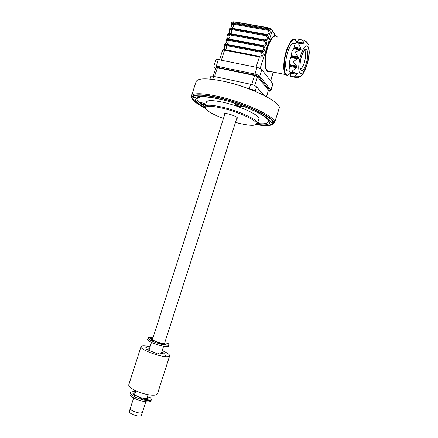 <?xml version="1.0" encoding="UTF-8"?>
<svg xmlns="http://www.w3.org/2000/svg" width="438" height="438" viewBox="0 0 438 438"><rect width="100%" height="100%" fill="white"/><g stroke="black" fill="none" stroke-linecap="round" stroke-linejoin="round"><path stroke-width="0.66" d="M257.84 122.251L259.329 123.335L257.484 123.368M257.599 123.012L259.115 122.974M235.469 104.189L235.463 104.2C235.797 104.912 237.297 105.629 239.98 106.352L242.302 106.385L242.521 106.801C242.323 107.107 241.48 107.091 239.98 106.768C237.051 105.974 235.409 105.191 235.047 104.414C235.201 104.091 236.044 104.096 237.577 104.425C240.571 105.235 242.219 106.029 242.521 106.801M205.406 105.147L204.546 104.978C201.759 104.211 200.166 103.467 199.777 102.744L201.934 102.782L205.729 104.162M200.166 102.558C200.56 103.226 202.017 103.905 204.53 104.594L205.526 104.775M192.03 98.38L191.461 95.993C193.103 92.856 202.011 92.998 218.184 96.426C245.51 102.372 277.303 117.603 274.56 122.673L272.677 124.403M191.472 95.966L196.054 81.742C197.669 78.106 206.681 77.92 223.084 81.183C250.695 86.861 282.428 102.771 279.132 108.41L279.088 108.553M255.962 124.622C266.616 126.281 272.48 125.81 273.553 123.198C276.192 118.238 244.995 103.341 218.212 97.488C202.351 94.115 193.601 93.951 191.975 97.006C191.516 99.765 196.027 103.543 205.499 108.345M205.351 108.027C196.7 103.56 192.534 100.023 192.846 97.422C194.28 94.334 202.849 94.466 218.551 97.8C244.924 103.565 275.546 118.26 272.611 123.029C271.5 125.427 266.052 125.903 256.268 124.452M205.444 108.159L204.94 106.609C199.306 103.352 196.657 100.767 196.985 98.862C198.299 96.097 206.002 96.218 220.095 99.229C243.637 104.392 270.996 117.493 268.412 121.797C267.684 123.615 264.026 124.195 257.429 123.538M204.94 106.609L204.973 106.511C206.139 104.655 211.822 104.846 222.022 107.096C238.973 110.907 258.874 120.204 257.473 123.368L256.115 124.502M204.962 106.538L206.391 102.092C207.409 100.05 213.12 100.149 223.533 102.399C240.708 106.193 260.725 115.736 258.902 118.95L258.874 119.026M235.496 122.383L239.077 123.308C249.605 125.744 255.403 125.936 256.471 123.888C257.796 120.828 238.48 111.832 222.044 108.126C212.145 105.936 206.626 105.733 205.482 107.518C205.526 110.228 211.516 113.891 223.44 118.495M224.699 114.57L224.256 113.891C224.486 113.371 225.953 113.409 228.658 114.017C234.023 115.501 236.98 116.88 237.522 118.151L236.761 118.457M224.864 113.552L224.929 113.858M141.447 415.355L141.436 415.383C140.111 416.565 137.11 416.226 132.44 414.364C130.19 413.264 129.144 412.306 129.303 411.485L130.278 408.44C130.13 409.245 131.176 410.198 133.426 411.293C138.101 413.149 141.096 413.494 142.416 412.333L145.805 401.777M134.439 395.498L135.189 394.988M134.942 395.81L135.232 394.841M148.066 394.742L147.059 397.868C145.777 398.914 142.799 398.525 138.118 396.697C135.857 395.629 134.794 394.72 134.926 393.976L135.922 390.871M164.633 343.124L164.628 343.14C163.489 343.748 160.565 343.189 155.857 341.459C153.574 340.496 152.457 339.757 152.512 339.247L225.033 113.535M146.314 398.372L145.87 399.451M133.661 397.907L130.278 408.44C130.13 409.245 131.176 410.198 133.426 411.293C138.101 413.149 141.096 413.494 142.416 412.333L141.436 415.383M135.616 391.829C132.626 391.506 130.907 391.818 130.469 392.749C130.234 394.025 132.057 395.585 135.944 397.43C142.24 400.376 151.006 401.498 151.4 399.467L150.727 397.824L147.978 396.965L147.288 397.156M130.453 392.787L130.026 394.118C129.79 395.405 131.614 396.976 135.495 398.821C141.792 401.777 150.557 402.883 150.957 400.836L150.973 400.797M137.023 396.149L134.296 395.525L132.9 393.505L134.077 392.804L133.639 394.167L135.013 394.529M134.077 392.804L135.216 393.072M135.019 392.985L134.581 394.348M133.07 394.331L133.639 394.167M146.719 398.224L148.312 399.232C146.768 399.708 144.261 399.456 140.795 398.47L139.64 397.31M148.028 398.859L147.863 399.357M146.653 398.257L146.265 399.467M146.538 398.613L146.204 398.706M134.964 393.154L133.99 393.078M152.961 337.857C150.031 337.348 148.4 337.397 148.06 338.01C147.956 338.886 149.873 340.156 153.809 341.821C160.188 344.487 168.778 346.113 168.964 344.722L168.159 343.507L164.765 342.713M148.049 338.037L147.622 339.379C147.513 340.266 149.429 341.541 153.366 343.211C159.739 345.883 168.334 347.493 168.526 346.091L168.537 346.064M155.134 341.164L152.03 340.326L150.491 338.777L151.559 338.393L151.132 339.729M151.559 338.393L152.49 338.612L152.052 339.97L152.774 340.249M164.255 343.376L165.953 344.263C164.507 344.449 162.055 344.033 158.605 343.014L157.171 341.996M165.646 343.978L165.537 344.312M164.266 343.381L163.993 344.235M164.036 344.104L163.724 344.142M165.936 344.131L165.619 344.06M152.309 339.165L151.356 339.017M151.159 339.751L152.052 339.97M164.069 354.829L165.515 355.36L164.069 354.829M140.998 346.715L128.761 384.778C128.454 386.453 130.957 388.533 136.273 391.03C144.633 394.468 151.198 395.804 155.972 395.027L157.445 393.926M150.108 346.726C146.834 346.02 144.343 345.752 142.635 345.916L141.009 346.677C139.038 349.393 162.476 357.945 168.307 356.592L169.654 355.87C169.791 354.583 167.321 352.825 162.235 350.603M149.44 348.801L147.803 349.004L148.132 349.332L146.221 349.201L158.003 354.118L158.857 353.992L158.507 353.652L159.536 353.893L162.881 353.4L162.531 353.072L164.365 353.181L161.753 352.103M162.405 353.471L162.531 353.072M158.381 354.063L158.507 353.652M147.94 349.918L148.132 349.332M146.965 349.513L147.102 349.091M146.746 347.63L145.411 347.071L146.746 347.63M209.977 79.086L210.809 76.502C211.017 76.075 211.997 76.037 213.744 76.387L250.651 84.271C253.498 84.961 255.48 85.826 256.608 86.872L263.846 95.27M213.196 76.283L215.907 67.863L217.385 67.775L254.549 75.478L257.517 76.798L268.478 90.151L266.539 96.678M270.126 71.449C264.924 75.095 263.03 60.154 267.448 46.981C269.885 39.836 272.485 35.993 275.25 35.445L275.491 35.834C272.781 36.376 270.23 40.148 267.837 47.162C264.694 56.677 264.59 68.394 267.454 70.907L269.994 71.421M260.134 68.476L272.25 30.715L275.491 35.834M294.692 43.784C292.524 42.289 290.18 45.103 287.656 52.221C285.171 61.172 284.935 67.364 286.961 70.797L288.806 71.164M308.85 46.028L308.938 46.455M296.499 77.625L297.528 77.833L298.557 77.318L299.395 76.239L298.442 76.759L293.586 76.798L296.876 74.34L297.462 73.239L294.714 72.905L292.206 71.142L296.334 67.704L297.046 66.357L292.732 62.026L298.273 58.292L298.442 57.575L295.07 51.947L300.895 49.916L300.846 48.421L298.563 43.805L303.091 43.652L304.158 44.293L304.196 43.132L302.204 39.907L304.175 40.291L306.589 42.152L307.158 43.083L307.104 42.398L305.686 41.106M301.147 43.302L296.75 42.508C296.11 42.059 295.42 42.891 294.675 44.999L293.799 48.602L291.932 51.361L291.352 56.228L290.115 59.239C289.409 61.731 289.304 63.548 289.819 64.687L289.721 66.406C288.992 69.018 288.916 70.836 289.496 71.859L290.055 71.969M231.308 28.727L231.565 28.152M231.297 28.744L231.04 29.143M230.465 27.879C231.395 27.485 231.62 26.439 231.127 24.742L231.1 23.855L232.781 23.384L232.792 24.128L231.149 24.818M233.032 24.139L232.792 24.128C233.876 26.012 233.449 27.342 231.505 28.131L266.632 34.432C269.282 33.699 269.726 32.313 267.957 30.288L233.032 24.139L233.18 23.411L268.122 29.543C271.878 30.474 269.95 36.453 266.364 35.013C270.12 35.954 268.193 41.933 264.607 40.493L229.353 34.022L227.755 34.252L228.384 33.419L229.78 33.485L229.353 34.022M230.109 28.076L231.505 28.131L231.078 28.667L229.474 28.919L230.109 28.076M226.046 39.568L226.665 38.763L228.056 38.84L227.634 39.382L225.953 39.853L227.612 39.447L227.623 40.192C228.713 42.07 228.28 43.406 226.331 44.194L225.909 44.736L224.234 45.185L225.888 44.807L225.899 45.547C226.988 47.424 226.555 48.76 224.606 49.554L224.185 50.096L222.603 50.261L219.515 59.864M224.327 44.906L224.94 44.107L226.561 44.26L226.287 44.829L225.909 44.736M222.608 50.239L223.216 49.45L224.836 49.614L224.563 50.189L224.185 50.096M226.561 44.26L261.349 50.874C264.005 50.146 264.448 48.766 262.68 46.729L262.838 45.99C266.6 46.921 264.672 52.905 261.086 51.465C264.837 52.407 262.915 58.391 259.323 56.951L224.563 50.189L221.332 60.23M224.836 49.614L259.592 56.36C262.242 55.631 262.685 54.252 260.922 52.215L261.086 51.465L226.287 44.829L261.081 51.476L261.349 50.874M260.922 52.215L226.139 45.563L226.287 44.829L225.888 44.807M226.139 45.563L224.283 46.121M224.491 49.916L224.661 49.571M262.68 46.729L227.864 40.208L228.012 39.48L227.634 39.382M227.864 40.208L226.003 40.794M226.205 44.605L226.391 44.216M226.09 44.813L225.871 45.119M227.612 39.447L262.838 45.99L228.012 39.469L228.209 38.883M228.286 38.9L263.112 45.393C265.762 44.66 266.205 43.28 264.442 41.249L229.348 34.832C230.432 36.715 230.005 38.051 228.056 38.84L228.012 39.469M229.589 34.848L229.736 34.126L264.601 40.504C268.357 41.435 266.435 47.419 262.844 45.979L263.112 45.393M227.004 38.566C227.963 38.155 228.193 37.099 227.7 35.401L227.672 34.52L229.331 34.093L229.348 34.832L227.722 35.467M227.913 39.294L228.116 38.862M227.902 39.316L227.59 39.792M229.331 34.093L229.736 34.126L229.928 33.529M230.01 33.545L264.87 39.913C267.525 39.179 267.968 37.799 266.2 35.768L231.067 29.477C232.156 31.361 231.724 32.697 229.78 33.485L229.348 34.832M231.313 29.494L231.456 28.766L266.364 35.013L231.078 28.667M228.735 33.222C229.676 32.828 229.906 31.777 229.413 30.069L229.386 29.187L231.056 28.738L231.067 29.477L229.435 30.14M229.578 34.082L229.84 33.507M229.567 34.098L229.315 34.471M231.056 28.738L231.456 28.766L231.653 28.174M231.729 28.191L231.461 28.755M275.497 35.144L277.221 36.797L275.513 35.505L272.31 30.189M275.754 35.604L277.511 37.192M301.295 75.648L300.118 76.557M292.743 76.694L293.394 76.995M290.476 72.051L290.602 76.256L291.144 76.365M302.286 39.951L299.597 39.475C298.968 39.037 298.289 39.858 297.561 41.938L297.342 42.617M264.442 41.249L264.87 39.913M232.781 23.384L233.18 23.411L234.149 21.977L268.844 28.027M218.365 59.634L216.29 66.089L254.752 74.022C257.128 74.586 258.776 75.32 259.701 76.223L271.018 90.42L272.879 83.828L261.82 69.626C260.9 68.695 259.252 67.956 256.876 67.397L218.365 59.634C216.909 59.36 216.082 59.42 215.896 59.82L213.832 66.237C214.012 65.859 214.834 65.809 216.29 66.089L216.317 67.145C214.636 66.85 214.051 67.036 214.543 67.687L215.606 68.788M249.162 88.919L249.233 88.69C252.08 89.385 254.067 90.244 255.195 91.268L255.261 91.339M247.547 88.323L249.233 88.69L250.651 84.271M255.184 91.307L256.608 86.872M212.775 79.393L213.744 76.387M266.408 96.606L268.478 90.151M257.517 76.798L254.681 85.618M217.385 67.775L214.554 76.562M251.647 84.512L254.549 75.478M287.481 75.183L285.494 74.559C282.855 72.073 283.216 60.263 286.386 50.627C289.644 41.457 292.666 37.832 295.453 39.765L296.904 42.535M296.855 42.53C294.358 36.88 290.996 39.644 286.775 50.813C281.798 65.695 284.618 80.888 290.35 72.954M300.89 54.706C303.698 46.948 306.107 44.276 308.117 46.696C309.551 50.726 309.102 56.776 306.786 64.846C304.125 72.341 301.755 75.084 299.674 73.069C298.092 69.308 298.497 63.187 300.89 54.706M301.607 55.944C305.768 42.612 310.323 51.251 306.113 63.696C302.198 76.645 297.309 69.034 301.607 55.944M300.172 68.618C301.503 68.837 302.861 66.904 304.257 62.826C305.888 57.05 306.085 53.025 304.859 50.742L304.481 50.463M300.846 48.421L294.172 47.189M297.982 56.836L291.314 55.571M296.438 65.985L289.819 64.687M231.089 29.477L231.45 28.766M267.957 30.288L268.346 28.831L269.047 28.065L271.795 29.384L272.25 30.715C271.549 29.866 270.246 29.242 268.346 28.831L233.405 22.716L231.363 23.033C232.102 21.927 232.95 21.561 233.914 21.938M256.022 67.228L259.592 56.36M224.535 50.184L224.76 49.598M225.893 45.497L226.26 44.835M226.265 44.824L226.484 44.243M227.618 40.165L227.99 39.48M266.2 35.768L266.632 34.432M298.973 76.913L298.382 76.792M296.876 74.34L290.339 73.026C288.554 75.276 286.939 75.779 285.494 74.559L269.939 71.41M297.418 73.617L290.46 72.221M296.334 67.704L289.721 66.406M297.008 67.009L289.972 65.629M297.046 66.357L290.005 64.983M297.539 58.736L290.876 57.466M298.273 58.292L291.188 56.94M298.442 57.575L291.352 56.228M300.189 49.954L293.509 48.722M300.895 49.916L293.799 48.602M301.141 49.335L294.046 48.027M304.377 43.986L303.419 43.816M304.196 43.132L297.561 41.938M307.104 42.398L306.704 42.322M269.184 71.613L267.979 71.367M270.492 80.762L273.274 72.084M267.399 27.534L236.334 22.36M269.359 28.131L267.881 27.857M237.078 22.261L267.383 27.539M256.876 67.397L254.73 75.095L216.317 67.145M261.82 69.626L259.701 76.223L258.694 76.853C257.949 76.13 256.63 75.544 254.73 75.095M272.879 83.828L270.887 90.042L269.934 90.628L258.694 76.853M271.018 90.42C270.246 91.022 270.52 91.394 268.324 91.099C269.715 91.29 270.246 91.131 269.934 90.628M214.543 67.687L214.045 67.167M259.159 123.012L259.329 123.335M191.433 96.086L191.975 97.006M197.018 98.764L197.554 97.099M205.482 107.518L204.973 106.511M237.215 117.554L237.522 118.151M224.853 113.584L224.256 113.891M256.471 123.888L257.473 123.368M257.451 123.472L258.902 118.95M268.412 121.797L268.981 120.028M273.553 123.198L274.56 122.673M274.538 122.766L279.132 108.41M200.133 102.563L199.777 102.744M235.463 104.2L235.047 104.414M148.947 350.34L151.499 342.39M152.889 339.883L152.665 340.583M164.628 343.14L237.089 117.422M163.954 343.419L163.702 344.197M161.261 353.636L163.626 346.266M151.4 399.467L150.957 400.836M168.964 344.722L168.526 346.091M157.423 393.981L169.654 355.87M298.557 77.318C302.121 75.292 302.981 75.429 306.874 65.317C308.33 60.449 309.129 56.13 309.272 52.357L308.878 46.444M308.368 44.703L307.131 42.481M300.145 68.049C299.992 67.731 299.778 61.38 301.64 56.119C303.293 51.728 304.498 49.795 305.242 50.326L304.311 50.638M224.234 45.191L224.267 46.067C224.771 47.769 224.53 48.837 223.55 49.264M225.953 39.853L225.981 40.734C226.479 42.442 226.243 43.504 225.274 43.915M297.528 77.833L292.869 76.891M293.893 76.924L290.602 76.256M294.714 72.905L289.496 71.859M289.217 71.246L286.961 70.797M270.64 80.948L273.465 72.122M267.454 27.539L269.425 28.147M235.551 22.223L237.007 22.234M231.1 23.855L231.363 23.033M213.832 66.237L215.595 68.826M269.08 119.815L268.916 120.209M269.633 120.455L268.817 120.68M197.604 96.765L197.522 97.22M193.47 96.508C193.355 97.805 194.089 98.107 195.676 97.406C196.536 96.803 198.852 96.486 202.624 96.464C207.075 96.672 212.605 97.504 219.219 98.961C237.566 103.1 259.734 112.04 267.196 118.107C271.248 121.748 270.498 122.509 271.084 122.591L272.589 121.988M205.176 107.759C197.971 103.653 194.631 100.844 195.151 99.338L197.439 97.46M268.866 120.384L269.671 123.264C267.246 125.58 261.82 124.918 256.564 124.337"/></g></svg>
